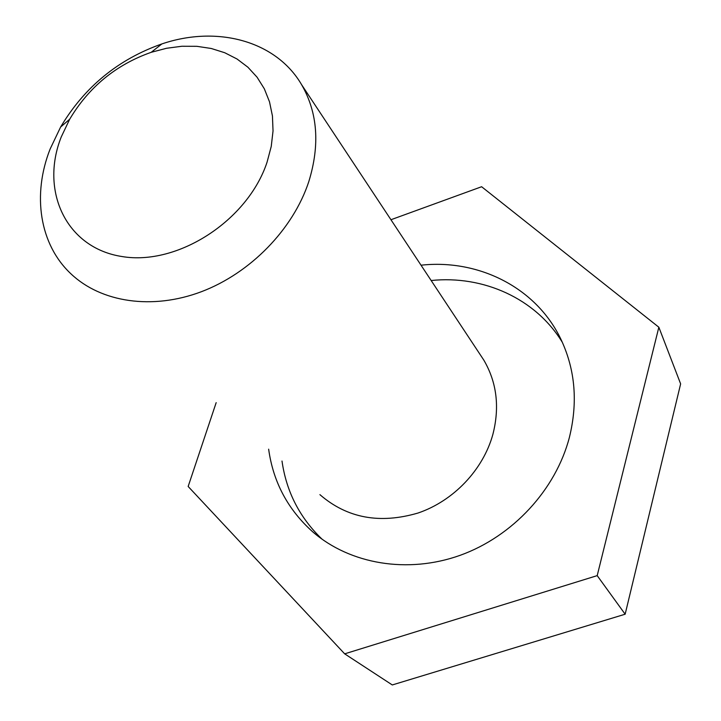 <?xml version="1.0" encoding="UTF-8"?>
<svg xmlns="http://www.w3.org/2000/svg" width="721" height="721" viewBox="0 0 721 721"><rect width="100%" height="100%" fill="white"/><g stroke="black" fill="none" stroke-linecap="round" stroke-linejoin="round"><path stroke-width="1.08" d="M50.146 148.986C32.148 194.535 39.304 244.266 71.019 273.899C101.111 302.396 152.212 310.264 201.375 291.717C250.493 273.115 293.096 229.287 308.768 181.719C320.097 144.984 317.709 112.629 301.594 84.672C275.936 40.655 216.886 25.19 161.846 43.936C118.244 59.293 84.501 86.98 60.636 127.004L50.146 148.986M61.267 136.9C39.772 190.912 66.125 247.97 122.029 256.541C177.609 265.977 247.871 220.59 267.076 162.126L271.24 146.444L273.034 130.943L272.439 115.964L269.51 101.823L264.337 88.818L257.073 77.201L247.898 67.206L237.029 58.996L224.718 52.723L211.226 48.478L196.842 46.315L181.845 46.261L166.551 48.271L151.23 52.3C116.099 64.665 88.908 86.98 69.685 119.226L61.267 136.9M319.908 494.642C347.017 518.165 379.769 524.275 418.144 512.992C453.626 500.879 483.097 469.795 492.849 434.502C499.842 407.194 496.832 382.4 483.818 360.112L479.762 353.975M421.028 265.202C479.068 258.803 537.307 288.058 561.578 340.682C575.304 370.504 577.909 402.742 569.392 437.404C555.801 489.667 512.784 536.379 460.205 555.296C407.563 574.141 350.073 564.092 312.941 532.035C287.985 509.774 273.214 482.151 268.645 449.174M562.317 342.295C535.514 298.35 483.142 275.098 431.167 280.523M282.001 461.025C286.345 491.722 299.756 517.822 322.233 539.335M390.944 219.734L481.619 186.73L658.85 327.226L597.195 575.628L344.665 653.839L188.154 486.477L216.174 402.642M344.665 653.839L392.287 684.95L625.152 614.211L680.633 383.887L658.85 327.226M597.195 575.628L625.152 614.211M301.594 84.672L483.818 360.112M69.685 119.226L60.636 127.004M151.23 52.3L161.846 43.936M318.358 536.451L312.941 532.035"/></g></svg>

